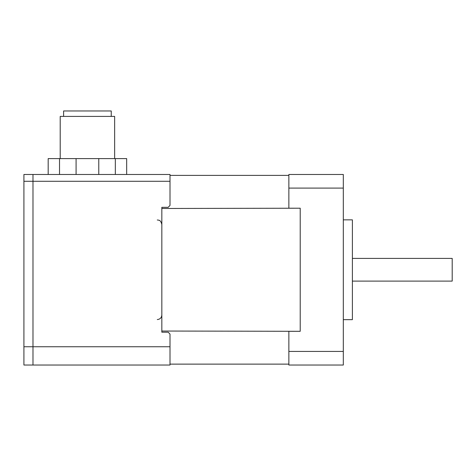 <?xml version="1.0" encoding="UTF-8"?>
<svg xmlns="http://www.w3.org/2000/svg" width="476" height="476" viewBox="0 0 476 476"><rect width="100%" height="100%" fill="white"/><g stroke="black" fill="none" stroke-linecap="round" stroke-linejoin="round"><path stroke-width="0.71" d="M288.867 175.388L170.003 175.388M300.213 331.302L161.834 331.034L161.834 332.194L161.834 207.322L161.834 208.482L300.213 208.214L300.213 331.302L288.867 331.302L288.867 365.032L343.315 365.032L343.315 174.484L288.867 174.484L288.867 188.091L343.315 188.091M288.867 364.128L170.003 364.128M352.389 281.102L452.2 281.102L452.2 258.414L352.389 258.414M343.315 351.425L288.867 351.425M288.867 188.091L288.867 208.214L300.213 208.214M343.315 319.664L352.389 319.664L352.389 219.852L343.315 219.852M161.834 207.322L168.189 207.322A253.607 253.607 134 0 1 170.003 205.43L170.003 174.484L32.987 174.484L32.987 346.754L170.003 346.754L170.003 365.032L32.987 365.032L32.987 346.754L32.987 365.032L23.913 365.032L23.913 346.754L32.987 346.754L32.987 174.484L23.913 174.484L23.913 346.754M170.003 346.754L170.003 334.087A253.607 253.607 46 0 1 168.189 332.194L161.834 332.194M111.247 116.412L111.247 110.968L63.611 110.968L63.611 116.412M114.651 158.603L114.651 116.412L60.208 116.412L60.208 158.603M126.67 174.484L126.67 158.603L48.183 158.603L48.183 174.484M23.913 209.19L23.913 230.515M23.913 309.001L23.913 330.326M170.003 181.291L23.913 181.291M59.524 174.484L59.524 158.603M76.083 158.603L76.083 174.484M115.329 158.603L115.329 174.484M98.77 174.484L98.77 158.603M157.294 319.551C160.055 319.283 161.566 317.772 161.834 315.017M157.294 219.966C158.645 220.328 160.62 219.531 161.834 224.505"/></g></svg>

